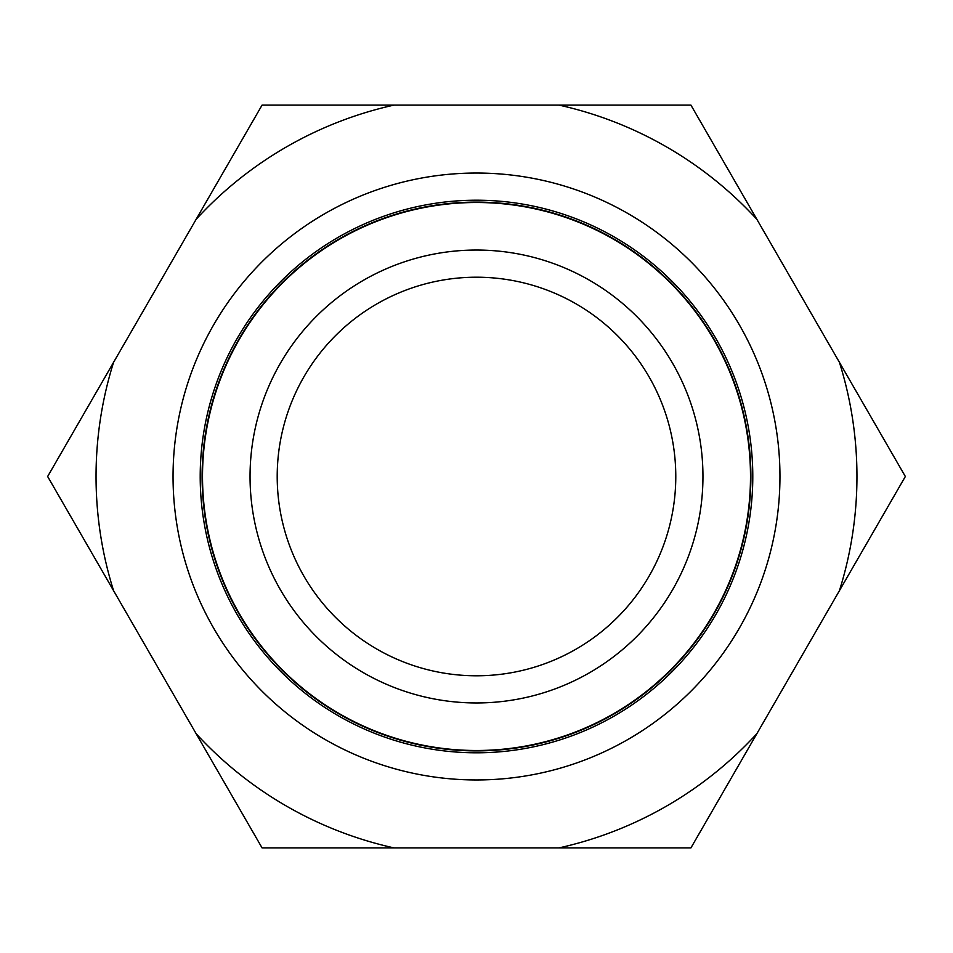 <?xml version="1.0" encoding="UTF-8"?>
<svg xmlns="http://www.w3.org/2000/svg" width="953" height="953" viewBox="0 0 953 953"><rect width="100%" height="100%" fill="white"/><g stroke="black" fill="none" stroke-linecap="round" stroke-linejoin="round"><path stroke-width="1.43" d="M779.959 476.5A303.459 303.459 0 0 0 324.77 213.698A303.459 303.459 0 0 0 324.77 739.302A303.459 303.459 0 0 0 779.959 476.5M476.5 752.799A276.299 276.299 0 0 1 237.226 338.351A276.299 276.299 0 0 1 715.774 338.351A276.299 276.299 0 0 1 476.5 752.799M750.893 476.5A274.393 274.393 0 0 1 476.5 750.893A274.393 274.393 0 0 1 202.107 476.5A274.393 274.393 0 0 1 476.5 202.107A274.393 274.393 0 0 1 750.893 476.5M202.512 476.5A273.987 273.987 0 0 0 613.494 713.785A273.987 273.987 0 0 0 613.494 239.215A273.987 273.987 0 0 0 202.512 476.5M702.957 476.5A226.457 226.457 0 0 0 363.272 280.385A226.457 226.457 0 0 0 363.272 672.615A226.457 226.457 0 0 0 702.957 476.5M675.784 476.5A199.284 199.284 0 0 0 376.852 303.912A199.284 199.284 0 0 0 376.852 649.088A199.284 199.284 0 0 0 675.784 476.5M47.65 476.5L262.075 105.104L690.925 105.104L905.35 476.5L690.925 847.896L262.075 847.896L47.65 476.5M113.598 362.271A380.45 380.45 0 0 0 113.598 590.729M196.127 733.667A380.45 380.45 0 0 0 393.97 847.896M559.03 847.896A380.45 380.45 0 0 0 756.873 733.667M839.402 590.729A380.45 380.45 0 0 0 839.402 362.271M756.873 219.333A380.45 380.45 0 0 0 559.03 105.104M393.97 105.104A380.45 380.45 0 0 0 196.127 219.333"/></g></svg>
